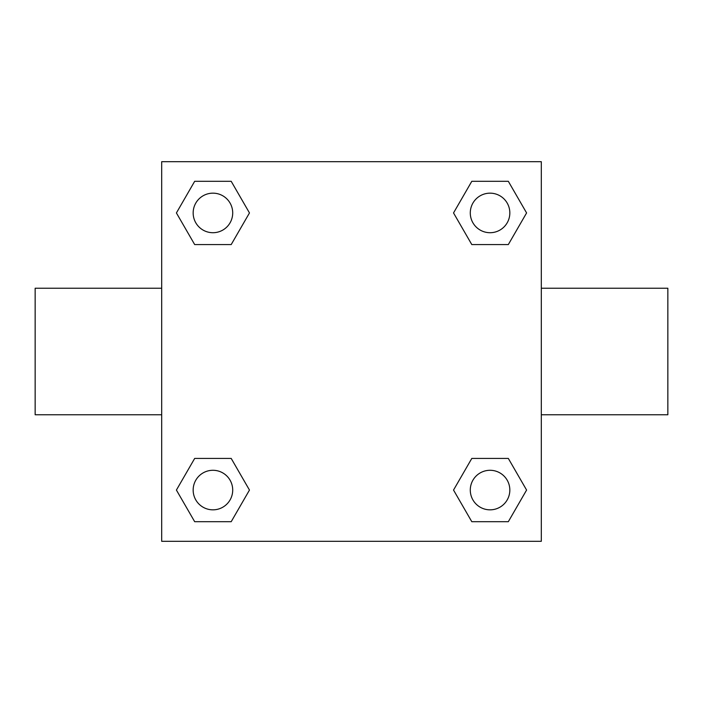 <?xml version="1.0" encoding="UTF-8"?>
<svg xmlns="http://www.w3.org/2000/svg" width="703" height="703" viewBox="0 0 703 703"><rect width="100%" height="100%" fill="white"/><g stroke="black" fill="none" stroke-linecap="round" stroke-linejoin="round"><path stroke-width="1.05" d="M231.199 244.574L194.678 244.574L176.409 212.939L194.678 181.304L231.199 181.304L249.468 212.939L231.199 244.574L194.678 244.574L219.09 244.574M219.09 458.426L231.199 458.426L249.468 490.061L231.199 521.696L194.678 521.696L176.409 490.061L194.678 458.426L231.199 458.426M483.91 244.574L471.801 244.574L453.532 212.939L471.801 181.304L508.322 181.304L526.591 212.939L508.322 244.574L471.801 244.574M471.801 458.426L508.322 458.426L526.591 490.061L508.322 521.696L471.801 521.696L453.532 490.061L471.801 458.426L508.322 458.426L483.91 458.426M541.31 414.77L667.85 414.77L667.85 288.23L541.31 288.23M161.69 288.23L35.15 288.23L35.15 414.77L161.69 414.77M161.69 161.69L541.31 161.69L541.31 541.31L161.69 541.31L161.69 161.69M508.322 521.696L471.801 521.696L508.322 521.696M509.833 490.061A19.772 19.772 0 0 0 480.175 472.934A19.772 19.772 0 0 0 480.175 507.188A19.772 19.772 0 0 0 509.833 490.061M231.199 521.696L194.678 521.696L231.199 521.696M232.711 490.061A19.772 19.772 0 0 0 203.053 472.934A19.772 19.772 0 0 0 203.053 507.188A19.772 19.772 0 0 0 232.711 490.061M471.801 181.304L508.322 181.304L471.801 181.304M509.833 212.939A19.772 19.772 0 0 0 480.175 195.812A19.772 19.772 0 0 0 480.175 230.066A19.772 19.772 0 0 0 509.833 212.939M194.678 181.304L231.199 181.304L194.678 181.304M232.711 212.939A19.772 19.772 0 0 0 203.053 195.812A19.772 19.772 0 0 0 203.053 230.066A19.772 19.772 0 0 0 232.711 212.939"/></g></svg>
